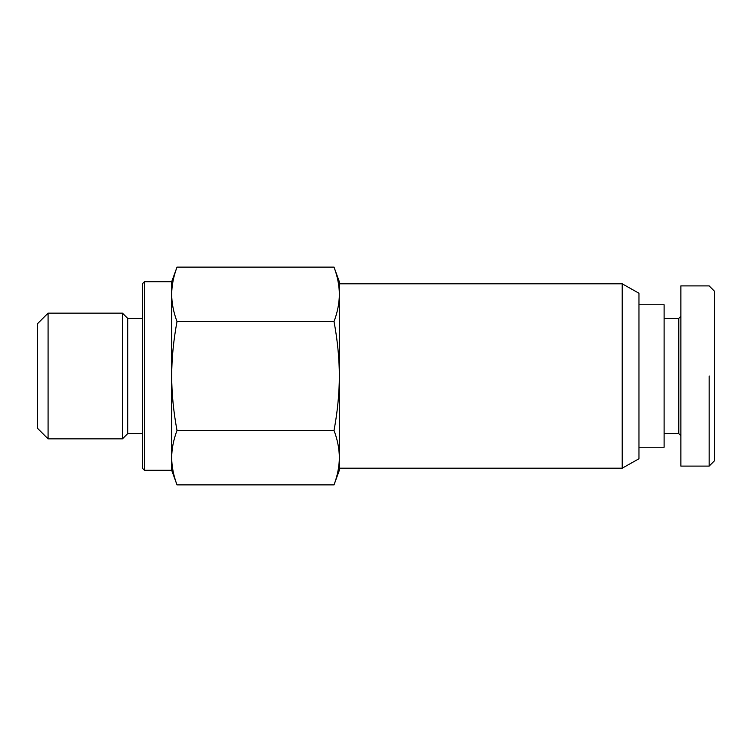 <?xml version="1.0" encoding="UTF-8"?>
<svg xmlns="http://www.w3.org/2000/svg" width="752" height="752" viewBox="0 0 752 752"><rect width="100%" height="100%" fill="white"/><g stroke="black" fill="none" stroke-linecap="round" stroke-linejoin="round"><path stroke-width="1.13" d="M622.205 283.805L622.205 468.195L638.965 458.767L638.965 293.233L622.205 283.805L339.331 283.805L339.331 470.291L334.02 484.88C337.535 475.471 339.302 466.4 339.331 457.658C339.302 448.916 337.535 439.845 334.02 430.435C337.535 411.635 339.302 393.484 339.331 376C339.302 358.516 337.535 340.365 334.02 321.565C337.535 312.155 339.302 303.084 339.331 294.342C339.302 285.6 337.535 276.529 334.02 267.12L177.011 267.12C173.496 276.529 171.729 285.6 171.7 294.342L171.7 470.291L177.011 484.88L334.02 484.88M622.205 468.195L339.331 468.195L339.331 457.658M48.081 438.858L122.463 438.858L122.463 313.142L48.081 313.142L37.6 323.614L37.6 428.386L48.081 438.858L48.081 313.142M122.463 313.142L127.699 318.378L127.699 433.622L142.372 433.622M122.463 438.858L127.699 433.622M127.699 318.378L142.372 318.378M144.459 281.709L142.372 283.805L142.372 468.195L144.459 470.291L144.459 281.709L171.7 281.709L171.7 294.342C171.729 303.084 173.496 312.155 177.011 321.565C173.496 340.365 171.729 358.516 171.7 376C171.729 393.484 173.496 411.635 177.011 430.435C173.496 439.845 171.729 448.916 171.7 457.658C171.729 466.4 173.496 475.471 177.011 484.88M144.459 470.291L171.7 470.291M680.87 285.901L680.87 466.099L709.164 466.099L714.4 460.863L714.4 291.137L709.164 285.901L680.87 285.901M709.164 376L709.164 466.099M680.87 316.282L678.783 318.378L678.783 433.622L664.11 433.622M680.87 435.718L678.783 433.622M678.783 318.378L664.11 318.378M638.965 304.757L664.11 304.757L664.11 447.243L638.965 447.243M334.02 267.12L339.331 281.709L339.331 294.342M177.011 430.435L334.02 430.435M177.011 321.565L334.02 321.565M171.7 281.709L177.011 267.12"/></g></svg>

